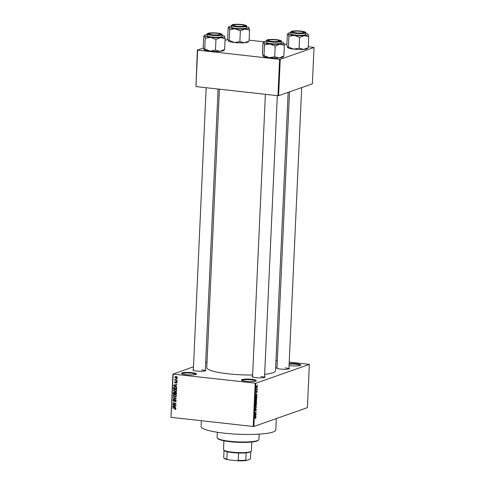 <?xml version="1.0" encoding="UTF-8"?>
<svg xmlns="http://www.w3.org/2000/svg" width="485" height="485" viewBox="0 0 485 485"><rect width="100%" height="100%" fill="white"/><g stroke="black" fill="none" stroke-linecap="round" stroke-linejoin="round"><path stroke-width="0.73" d="M191.848 372.668A7.481 1.219 -177.4 0 1 196.358 374.202A7.481 1.219 -177.4 0 1 186.155 374.669A7.481 1.219 -177.4 0 1 181.626 373.535A7.481 1.219 -177.4 0 1 184.367 372.504A7.481 1.219 -177.4 0 1 191.848 372.668M195.946 374.426A6.978 1.14 2.6 0 0 191.636 373.226A6.978 1.14 2.6 0 0 182.014 373.789M251.715 379.337A7.481 1.219 -177.4 0 1 256.225 380.877A7.481 1.219 -177.4 0 1 246.022 381.343A7.481 1.219 -177.4 0 1 241.488 380.21A7.481 1.219 -177.4 0 1 244.234 379.179A7.481 1.219 -177.4 0 1 251.715 379.337M255.813 381.095A6.978 1.14 2.6 0 0 251.503 379.9A6.978 1.14 2.6 0 0 241.882 380.464M289.157 363.52A7.481 1.219 -177.4 0 1 296.129 363.72A7.481 1.219 -177.4 0 1 300.639 365.253A7.481 1.219 -177.4 0 1 290.436 365.72A7.481 1.219 -177.4 0 1 289.066 365.538M300.227 365.478A6.978 1.14 2.6 0 0 295.917 364.277A6.978 1.14 2.6 0 0 289.133 364.114M264.543 376.651A6.481 1.055 -177.4 0 1 264.925 377.251A6.481 1.055 -177.4 0 1 256.08 377.657A6.481 1.055 -177.4 0 1 252.151 376.669A6.481 1.055 -177.4 0 1 252.588 376.111M264.489 377.469A5.984 0.976 2.6 0 0 260.803 376.475M205.325 370.055A6.481 1.055 -177.4 0 1 205.707 370.649A6.481 1.055 -177.4 0 1 196.862 371.055A6.481 1.055 -177.4 0 1 192.933 370.073A6.481 1.055 -177.4 0 1 193.369 369.509M218.08 89.052L205.282 370.861A5.984 0.976 2.6 0 0 201.584 369.879M288.951 368.066A6.481 1.055 -177.4 0 1 289.333 368.667A6.481 1.055 -177.4 0 1 280.488 369.073A6.481 1.055 -177.4 0 1 276.565 368.085A6.481 1.055 -177.4 0 1 277.002 367.527M301.688 87.585L288.914 368.879A5.984 0.976 2.6 0 0 285.21 367.891M276.335 418.567L275.819 429.862A37.393 6.087 -177.4 0 1 224.228 433.172A37.393 6.087 -177.4 0 1 201.105 426.473L201.372 420.707M252.643 374.99A34.405 5.602 -177.4 0 1 228.047 373.802A34.405 5.602 -177.4 0 1 206.774 367.636L219.42 89.198M207.028 361.998L205.664 362.477M193.491 366.757L173.206 374.105L255.825 383.229L253.861 426.473L253.212 426.485L255.177 383.241M173.206 374.105L170.969 417.233L172.933 373.99M256.535 387.588L256.898 385.884L257.371 386.575L256.662 387.642M257.238 389.146L256.256 389.801L256.335 388.806L256.541 389.334L257.238 389.146M256.268 392.553L256.141 391.959L256.45 391.14L256.377 392.262L256.862 390.946L257.141 391.595L256.795 392.468L256.783 391.365L256.322 392.577M257.008 391.625L256.911 391.249M256.147 391.886L256.377 392.262M256.256 396.221L256.874 397.166L256.832 398.082L255.504 398.549L255.589 397.173L256.486 396.184M256.292 401.434L256.595 403.223L255.268 403.69L255.686 401.738L255.953 401.98L256.395 401.422M255.686 401.738L255.953 401.98L255.492 401.926M256.413 407.273L255.031 408.97L256.25 407.497L255.128 406.757L256.413 407.273L255.274 407.145M256.11 413.941L254.77 414.724L255.91 412.693L254.843 413.068L254.855 412.759L256.183 412.292L255.049 414.317L256.11 413.941M255.534 417.355L255.947 417.906L255.504 418.731L255.71 417.646L254.619 417.985L254.637 417.67L255.722 417.324M255.71 417.646L254.867 417.591M253.861 426.473L307.387 407.649L309.351 364.399L255.825 383.229M255.989 416.56L255.977 416.894L254.704 416.082L256.08 414.614L255.656 415.348L255.607 416.433L255.989 416.56L254.734 416.421M255.116 411.056L255.389 409.231L255.292 410.759L255.977 408.934L256.316 409.776L255.819 410.965L255.965 409.249L255.195 411.08M256.165 409.801L255.728 409.219M254.958 410.231L255.292 410.759M255.413 406.26L255.819 406.309L255.177 405.345L255.916 403.902L256.377 404.041L256.292 405.836L255.595 406.339M255.916 403.902L256.377 404.041L255.765 403.975M255.65 401.125L256.056 401.168L255.413 400.21L256.147 398.761L256.613 398.906L256.523 400.701L255.825 401.204M256.147 398.761L256.613 398.906L255.995 398.84M256.947 395.475L256.935 395.802L255.65 395.317L255.662 394.99L257.038 393.529L256.613 394.263L256.565 395.348L256.947 395.475L255.692 395.336M257.195 390.043L256.989 390.419L257.195 390.043M257.292 387.897L257.092 388.279L257.292 387.897M257.426 384.951L257.226 385.326L257.426 384.951M176.692 378.803L177.14 379.167L176.692 378.803M175.879 379.973L177.086 380.422L174.739 380.161L175.127 379.888L174.867 379.185L175.879 379.973M176.595 380.949L177.043 381.313L176.595 380.949M176.304 381.725L177.025 382.568L176.237 383.247L176.692 382.507L176.346 382.047L175.237 383.089L174.6 382.307L175.303 381.659L174.933 382.332L175.4 382.689L175.958 381.756M176.213 382.926L177.019 382.392M176.752 381.901L176.134 382.101M174.976 381.707L175.303 381.659M175.327 381.974L174.933 382.332M175.2 382.768L175.952 382.495M175.861 386.06L176.795 386.763L173.612 385.454L173.63 385.126L176.898 384.484L175.91 384.975L175.861 386.06M176.11 391.541L174.994 391.728L173.351 390.328L174.103 389.388L176.207 389.752L176.655 390.698L175.891 391.637M175.879 396.682L174.758 396.863L173.115 395.469L173.873 394.529L175.97 394.887L176.425 395.839L175.655 396.779M175.582 409.34L174.8 409.443L175.455 408.819L175.231 408.455L172.599 407.806L174.788 408.049L175.831 408.879L175.467 409.395M174.77 409.122L175.819 408.691M171.241 417.349L253.212 426.485M174.903 407.145L175.837 407.849L172.654 406.539L172.672 406.212L175.94 405.569L174.952 406.06L174.903 407.145M173.394 404.611L175.97 404.902L175.958 405.217L172.733 404.854L175.394 403.49L172.805 403.205L172.824 402.889L176.049 403.247L173.394 404.611M175.036 401.337L175.825 400.671L175.303 399.979L173.733 401.422L172.89 400.428L173.897 399.598L173.266 400.464L173.757 401.107L175.309 399.664L176.2 400.743L175.067 401.659L176.164 401.028M175.612 401.604L175.067 401.659L175.806 401.156M175.758 399.816L175.079 399.998L175.837 399.731M173.418 399.646L173.897 399.598M173.927 399.913L173.266 400.464M173.757 401.107L174.588 400.871M175.091 400.313L175.279 399.786L174.521 400.052L175.309 399.664M173.096 396.888L176.261 398.537L172.993 399.1L173.012 398.779L175.891 398.361L173.096 396.888M175.6 392.153L176.504 393.214L176.455 394.178L173.236 393.82L173.278 392.85L174.127 392.08L174.788 392.492L175.588 392.153M173.751 392.116L174.127 392.08M175.158 386.763L176.734 388.127L176.692 389.043L173.466 388.685L173.588 387.321L175.158 386.763M176.055 376.536L177.255 377.542L176.722 378.227L176 378.276L174.824 377.269L175.358 376.584L176.055 376.536M275.971 360.591L277.305 360.743M289.224 362.071L309.351 364.399M278.596 95.709L312.376 83.826L314.031 47.457L280.245 59.34L278.596 95.709L277.941 95.721L279.596 59.358L280.245 59.34M197.625 50.222L195.97 86.585L197.353 50.1L279.596 59.358M195.97 86.585L277.941 95.721M227.823 39.388L225.058 40.358M203.415 47.973L197.353 50.1M249.09 40.134L263.986 41.795M284.101 44.038L286.908 44.347M308.314 46.736L314.031 47.457M288.151 92.344L275.51 370.752A34.405 5.602 -177.4 0 1 264.646 374.323M175.746 409.188L174.8 409.443M175.606 408.321L175.231 408.455M173.266 407.879L172.587 408.115M173.048 406.4L172.654 406.539M175.934 405.757L174.952 406.06M175.327 405.933L172.999 406.388L174.527 407L174.57 406.127L172.999 406.388M174.915 406.86L174.527 407M175.327 405.86L174.57 406.127M173.412 404.617L172.733 404.854M173.491 404.575L173.509 404.254L172.751 404.52M173.509 404.254L176.043 403.265M176.043 403.259L175.394 403.49M173.484 402.962L172.805 403.205M176.194 400.543L175.825 400.671M174.448 401.143L174.133 401.046M173.297 400.289L172.89 400.428M173.685 399.925L173.86 399.598M176.267 398.397L172.993 399.1M176.267 398.227L175.891 398.361M173.509 397.063L173.078 397.215M176 396.603L174.758 396.863M173.527 395.324L173.115 395.469M173.951 394.851L174.285 394.438M175.564 394.493L174.739 394.572M174.83 394.541L173.497 395.505L174.776 396.554L176.346 396.19M175.37 394.56L174.782 394.56M176.419 395.669L174.806 394.76M175.491 396.5L176.049 395.796M173.915 393.584L173.236 393.82M173.678 392.704L173.278 392.85M175.376 392.801L174.927 392.129M174.576 392.256L173.624 393.547L174.588 393.656L174.6 392.741L173.915 392.42L174.673 392.153M174.976 393.523L174.588 393.656M175.358 392.474L174.6 392.741M176.067 392.298L174.994 393.08L174.964 393.699L176.097 393.826L176.097 392.832L175.309 392.492L176.067 392.226M176.479 393.687L176.097 393.826M176.443 392.711L176.097 392.832M176.504 393.032L176.128 393.159M176.237 391.468L174.994 391.728M173.757 390.183L173.351 390.328M174.188 389.716L174.521 389.303M175.8 389.352L174.976 389.437M175.061 389.406L173.727 390.37L175.012 391.413L176.582 391.049M175.6 389.425L175.012 389.425M176.655 390.528L175.036 389.619M175.722 391.359L176.279 390.661M176.71 388.691L176.407 388.661M174.145 388.443L173.466 388.685M174.267 387.539L174.351 387.054L173.588 387.321M174.351 387.054L174.582 386.745M175.897 386.806L174.727 387.151M173.86 388.412L176.328 388.685L176.352 388.127L175.922 387.285L175.14 387.072L173.969 387.418L173.86 388.412M176.716 388.552L176.328 388.685M175.115 386.854L173.969 387.418M175.715 386.872L175.14 387.072M176.297 387.151L175.922 387.285M176.734 387.994L176.352 388.127M174.006 385.314L173.612 385.454M176.892 384.672L175.91 384.975M176.285 384.841L173.957 385.302L175.485 385.908L175.528 385.041L173.957 385.302M175.873 385.775L175.485 385.908M176.285 384.775L175.528 385.041M174.964 382.18L174.6 382.307M177.049 381.095L176.582 381.265M175.497 379.888L174.739 380.161M175.188 379.306L174.727 379.47M177.152 378.955L176.679 379.118M177.049 378.027L176 378.276M175.206 377.136L174.824 377.269M175.606 376.851L175.8 376.518M176.825 376.584L175.922 377.051M175.164 377.318L176.013 377.967L176.922 377.5L176.067 376.851L175.164 377.318L176.607 376.657M177.249 377.385L176.013 377.967M254.698 416.33L255.607 416.433M254.704 416.154L255.456 416.385L255.498 415.512L254.704 416.185M254.698 416.3L255.456 416.385M255.431 414.184L256.098 414.257M255.243 412.62L255.91 412.693M255.456 412.547L256.171 412.626M255.334 405.29L255.837 405.993L256.383 404.926L255.898 404.217L255.183 405.272M255.243 405.981L255.837 405.993M255.553 404.175L256.074 404.187L255.583 404.132M255.837 403.138L256.595 403.223M255.437 403.32L255.837 403.18L255.692 402.047L255.286 403.302M255.989 403.126L256.456 402.962L256.28 401.75L255.837 403.108M256.031 401.719L256.486 401.98M255.565 400.149L256.074 400.859L256.62 399.786L256.128 399.076L255.413 400.131M255.48 400.84L256.074 400.859M255.783 399.04L256.31 399.052L255.819 398.997M256.165 398.009L256.832 398.082M255.674 398.185L256.692 397.827L256.559 396.542L255.747 397.173L255.522 398.167M255.88 396.494L256.559 396.542M255.656 395.245L256.565 395.348M255.662 395.069L256.413 395.293L256.456 394.426L255.662 395.099M255.656 395.208L256.413 395.293M256.341 389.364L257.22 389.461M256.371 386.872L256.844 387.309L257.232 386.612L256.892 386.193L256.51 386.884L256.844 387.309M256.577 386.157L257.232 386.612M258.602 439.986L258.087 440.441A20.443 3.328 -177.4 0 1 230.193 441.714A20.443 3.328 -177.4 0 1 217.807 438.61L217.335 438.113A20.94 3.413 2.6 0 0 230.023 441.289A20.94 3.413 2.6 0 0 258.602 439.986A20.94 3.413 2.6 0 0 258.917 439.434L259.154 434.154M217.316 432.256L217.074 437.537A20.94 3.413 2.6 0 0 217.335 438.113M248.666 41.461L248.162 41.91A10.033 1.637 -177.4 0 1 247.556 42.219A10.033 1.637 -177.4 0 1 244.404 42.753L239.887 41.601L240.372 30.901L245.028 28.997L249.545 30.155L248.847 27.651A10.033 1.637 -177.4 0 1 245.028 28.997A10.033 1.637 -177.4 0 1 235.092 28.773L240.372 30.901M248.223 41.413L244.404 42.753A10.033 1.637 -177.4 0 1 234.467 42.534L229.187 40.407L228.35 40.964L227.653 38.467L228.138 27.766L228.975 27.209A10.033 1.637 -177.4 0 1 229.035 26.711A10.033 1.637 -177.4 0 1 229.641 26.396A10.033 1.637 -177.4 0 1 231.49 26.002M229.035 26.711L228.532 27.16L228.975 27.209L229.672 29.706L235.092 28.773A10.033 1.637 2.6 0 1 228.975 27.209M233.012 24.796A6.481 1.055 -177.4 0 1 240.802 24.529A6.481 1.055 -177.4 0 1 245.38 25.929A6.481 1.055 -177.4 0 1 244.986 26.129A6.481 1.055 -177.4 0 1 238.25 26.481A6.481 1.055 -177.4 0 1 232.606 25.347A6.481 1.055 -177.4 0 1 233.012 24.796M231.515 25.42L231.442 27.087A7.481 1.219 2.6 0 0 237.432 28.56A7.481 1.219 2.6 0 0 245.816 28.197A7.481 1.219 2.6 0 0 246.38 27.766L246.459 26.099A7.481 1.219 -177.4 0 1 245.895 26.529A7.481 1.219 -177.4 0 1 237.511 26.887A7.481 1.219 -177.4 0 1 231.515 25.42L232.254 24.735C234.813 24.098 238.505 24.092 243.331 24.717C246.047 25.335 247.089 25.796 246.459 26.099M239.887 41.601L234.467 42.534A10.033 1.637 -177.4 0 1 228.387 41.007L228.35 40.964M229.187 40.407L229.672 29.706M249.06 40.849L249.545 30.155M246.428 26.681A10.033 1.637 -177.4 0 1 248.811 27.609A10.033 1.637 -177.4 0 1 248.847 27.651M233.449 25.341A5.984 0.976 2.6 0 0 233.024 25.608A5.984 0.976 -177.4 0 1 233.091 25.529L233.6 25.068A5.487 0.891 2.6 0 0 235.71 26.032A5.487 0.891 2.6 0 0 241.827 26.354A5.487 0.891 2.6 0 0 244.41 25.559A5.487 0.891 2.6 0 0 242.288 24.893A5.487 0.891 2.6 0 0 233.6 25.068M244.41 25.559L244.883 26.063A5.984 0.976 -177.4 0 1 244.937 26.148M215.34 33.198A5.487 0.891 2.6 0 0 209.193 33.653A5.487 0.891 2.6 0 0 213.837 34.902A5.487 0.891 2.6 0 0 220.002 34.144A5.487 0.891 2.6 0 0 215.34 33.198M209.041 33.926A5.984 0.976 2.6 0 0 208.617 34.192A5.984 0.976 -177.4 0 1 208.683 34.114L209.193 33.653M220.002 34.144L220.469 34.647A5.984 0.976 -177.4 0 1 220.529 34.732M297.469 32.919A5.487 0.891 2.6 0 0 303.634 32.162A5.487 0.891 2.6 0 0 298.972 31.21A5.487 0.891 2.6 0 0 292.825 31.671A5.487 0.891 2.6 0 0 297.469 32.919M303.634 32.162L304.101 32.665A5.984 0.976 -177.4 0 1 304.162 32.75M292.673 31.937A5.984 0.976 2.6 0 0 292.243 32.204A5.984 0.976 -177.4 0 1 292.31 32.125L292.825 31.671M270.521 41.219A5.487 0.891 2.6 0 0 276.638 41.54A5.487 0.891 2.6 0 0 279.221 40.746A5.487 0.891 2.6 0 0 277.105 40.079A5.487 0.891 2.6 0 0 268.417 40.255A5.487 0.891 2.6 0 0 270.521 41.219M279.221 40.746L279.693 41.249A5.984 0.976 -177.4 0 1 279.748 41.334M268.266 40.522A5.984 0.976 2.6 0 0 267.835 40.788A5.984 0.976 -177.4 0 1 267.902 40.71L268.417 40.255M251.2 451.28L250.684 451.735A13.465 2.195 -177.4 0 1 249.872 452.159A13.465 2.195 -177.4 0 1 246.144 452.826A13.465 2.195 -177.4 0 1 238.578 453.008A13.465 2.195 -177.4 0 1 227.186 451.741A13.465 2.195 -177.4 0 1 224.155 450.529L223.688 450.031A13.962 2.273 2.6 0 0 235.843 452.469A13.962 2.273 2.6 0 0 250.357 451.717A13.962 2.273 2.6 0 0 251.2 451.28A13.962 2.273 2.6 0 0 251.406 450.917L251.812 442.041M223.918 440.774L223.512 449.65A13.962 2.273 2.6 0 0 223.688 450.031M246.144 452.826L245.81 460.198L246.234 460.532A12.962 2.11 -177.4 0 1 237.129 460.75L227.92 459.725A12.962 2.11 -177.4 0 1 224.294 458.404L223.821 457.901A13.465 2.195 2.6 0 0 226.853 459.113L227.92 459.725M250.824 451.523L250.502 458.549L250.03 459.198L246.234 460.532M237.129 460.75L238.244 460.38A13.465 2.195 2.6 0 0 245.81 460.198M238.578 453.008L238.244 460.38M227.186 451.741L226.853 459.113M224.034 450.401L223.7 457.737A13.465 2.195 2.6 0 0 223.821 457.901M224.44 36.236A10.033 1.637 -177.4 0 1 223.767 37.048A10.033 1.637 -177.4 0 1 220.62 37.581L225.137 38.739L224.44 36.236A10.033 1.637 2.6 0 0 224.403 36.193A10.033 1.637 2.6 0 0 222.021 35.266M220.578 34.714A6.481 1.055 -177.4 0 1 213.837 35.066A6.481 1.055 -177.4 0 1 208.198 33.932A6.481 1.055 -177.4 0 1 208.605 33.38A6.481 1.055 -177.4 0 1 216.395 33.113A6.481 1.055 -177.4 0 1 220.966 34.514A6.481 1.055 -177.4 0 1 220.578 34.714M221.409 36.781A7.481 1.219 2.6 0 0 221.972 36.351L222.051 34.684A7.481 1.219 -177.4 0 1 221.487 35.114A7.481 1.219 -177.4 0 1 213.097 35.472A7.481 1.219 -177.4 0 1 207.107 34.005L207.028 35.672A7.481 1.219 2.6 0 0 213.024 37.145A7.481 1.219 2.6 0 0 221.409 36.781M223.815 49.997L224.646 49.434L225.137 38.739M224.646 49.434L219.996 51.337L215.479 50.185L215.964 39.485L220.62 37.581A10.033 1.637 -177.4 0 1 210.684 37.357L215.964 39.485M215.479 50.185L210.053 51.119L204.773 48.991L205.258 38.291L210.684 37.357A10.033 1.637 -177.4 0 1 204.567 35.793L205.258 38.291M204.773 48.991L203.942 49.549L203.245 47.051L203.73 36.351L204.567 35.793A10.033 1.637 -177.4 0 1 204.628 35.296A10.033 1.637 -177.4 0 1 207.077 34.587M224.252 50.046L223.749 50.495A10.033 1.637 -177.4 0 1 219.996 51.337A10.033 1.637 -177.4 0 1 210.053 51.119A10.033 1.637 -177.4 0 1 203.979 49.591L203.942 49.549M204.628 35.296L204.124 35.744L204.567 35.793M307.884 48.063L307.381 48.506A10.033 1.637 -177.4 0 1 306.775 48.821A10.033 1.637 -177.4 0 1 303.622 49.355L299.106 48.197L299.597 37.503L304.247 35.599L308.763 36.751L308.066 34.253A10.033 1.637 -177.4 0 1 304.247 35.599A10.033 1.637 -177.4 0 1 294.31 35.375L299.597 37.503M307.441 48.015L303.622 49.355A10.033 1.637 -177.4 0 1 293.686 49.13L288.405 47.009L287.569 47.566L286.877 45.069L287.362 34.368L288.193 33.804A10.033 1.637 -177.4 0 1 288.26 33.313A10.033 1.637 -177.4 0 1 288.866 32.998A10.033 1.637 -177.4 0 1 290.709 32.604M288.26 33.313L287.757 33.756L288.193 33.804L288.89 36.308L294.31 35.375A10.033 1.637 2.6 0 1 288.193 33.804M292.237 31.398A6.481 1.055 -177.4 0 1 300.021 31.131A6.481 1.055 -177.4 0 1 304.598 32.525A6.481 1.055 -177.4 0 1 304.21 32.731A6.481 1.055 -177.4 0 1 297.469 33.083A6.481 1.055 -177.4 0 1 291.825 31.949A6.481 1.055 -177.4 0 1 292.237 31.398M290.739 32.022L290.66 33.689A7.481 1.219 2.6 0 0 296.656 35.162A7.481 1.219 2.6 0 0 305.041 34.799A7.481 1.219 2.6 0 0 305.605 34.368L305.677 32.701A7.481 1.219 -177.4 0 1 305.113 33.132A7.481 1.219 -177.4 0 1 296.729 33.489A7.481 1.219 -177.4 0 1 290.739 32.022L291.479 31.337C294.037 30.7 297.729 30.694 302.555 31.319C305.271 31.937 306.314 32.398 305.677 32.701M299.106 48.197L293.686 49.13A10.033 1.637 -177.4 0 1 287.605 47.609L287.569 47.566M288.405 47.009L288.89 36.308M308.278 47.451L308.763 36.751M305.653 33.283A10.033 1.637 -177.4 0 1 308.03 34.211A10.033 1.637 -177.4 0 1 308.066 34.253M283.658 42.838A10.033 1.637 -177.4 0 1 282.991 43.65A10.033 1.637 -177.4 0 1 279.839 44.183L284.356 45.335L283.658 42.838A10.033 1.637 2.6 0 0 283.622 42.795A10.033 1.637 2.6 0 0 281.245 41.868M279.796 41.316A6.481 1.055 -177.4 0 1 273.061 41.668A6.481 1.055 -177.4 0 1 267.417 40.534A6.481 1.055 -177.4 0 1 267.823 39.982A6.481 1.055 -177.4 0 1 275.613 39.715A6.481 1.055 -177.4 0 1 280.191 41.11A6.481 1.055 -177.4 0 1 279.796 41.316M280.633 43.383A7.481 1.219 2.6 0 0 281.197 42.953L281.27 41.286A7.481 1.219 -177.4 0 1 280.706 41.716A7.481 1.219 -177.4 0 1 272.321 42.074A7.481 1.219 -177.4 0 1 266.326 40.607L266.253 42.274A7.481 1.219 2.6 0 0 272.243 43.747A7.481 1.219 2.6 0 0 280.633 43.383M283.034 56.599L283.87 56.036L284.356 45.335M283.87 56.036L279.214 57.939L274.698 56.781L275.183 46.087L279.839 44.183A10.033 1.637 -177.4 0 1 269.902 43.959L275.183 46.087M274.698 56.781L269.278 57.715L263.998 55.593L264.483 44.893L269.902 43.959A10.033 1.637 -177.4 0 1 263.785 42.389L264.483 44.893M263.998 55.593L263.161 56.151L262.464 53.653L262.949 42.953L263.785 42.389A10.033 1.637 -177.4 0 1 263.846 41.898A10.033 1.637 -177.4 0 1 266.301 41.189M283.476 56.648L282.973 57.091A10.033 1.637 -177.4 0 1 279.214 57.939A10.033 1.637 -177.4 0 1 269.278 57.715A10.033 1.637 -177.4 0 1 263.197 56.193L263.161 56.151M263.846 41.898L263.343 42.34L263.785 42.389M175.346 408.17L174.8 408.364M174.43 406.018L173.672 406.284M174.752 400.428L174.333 400.58M175.788 398.027L175.388 398.167M175.006 392.935L174.612 393.068M173.903 387.667L173.509 387.806M175.388 384.932L174.63 385.199M176.091 382.156L175.552 382.35M232.37 24.723A7.178 1.17 2.6 0 0 236.268 26.426A7.178 1.17 2.6 0 0 245.628 26.202A7.178 1.17 2.6 0 0 241.73 24.505A7.178 1.17 2.6 0 0 232.37 24.723M221.221 34.787A7.178 1.17 2.6 0 0 217.322 33.089A7.178 1.17 2.6 0 0 207.962 33.307A7.178 1.17 2.6 0 0 211.86 35.011A7.178 1.17 2.6 0 0 221.221 34.787M291.588 31.325A7.178 1.17 2.6 0 0 295.486 33.022A7.178 1.17 2.6 0 0 304.853 32.804A7.178 1.17 2.6 0 0 300.955 31.101A7.178 1.17 2.6 0 0 291.588 31.325M280.445 41.389A7.178 1.17 2.6 0 0 276.547 39.685A7.178 1.17 2.6 0 0 267.18 39.909A7.178 1.17 2.6 0 0 271.079 41.607A7.178 1.17 2.6 0 0 280.445 41.389M175.255 409.091L176.013 408.825M173.594 399.955L174.357 399.688M174.006 401.089L174.77 400.822M176.431 382.895L177.195 382.629M176.207 382.059L176.964 381.792M175.303 382.762L176.067 382.489M175.509 376.887L176.267 376.621M176.576 377.93L177.334 377.657M256.347 401.738L256.038 401.707M256.438 396.506L255.916 396.445M256.717 387.327L256.389 387.291M257.032 386.169L256.601 386.121M206.161 87.724L193.333 370.322M289.515 91.865L276.959 368.339M264.507 377.463L277.305 95.654M252.552 376.924L265.386 94.326M222.051 34.684C222.682 34.38 221.639 33.92 218.923 33.301C214.097 32.677 210.405 32.683 207.847 33.319L207.107 34.005M281.27 41.286C281.9 40.982 280.863 40.522 278.147 39.903C273.316 39.279 269.624 39.285 267.065 39.922L266.326 40.607"/></g></svg>

